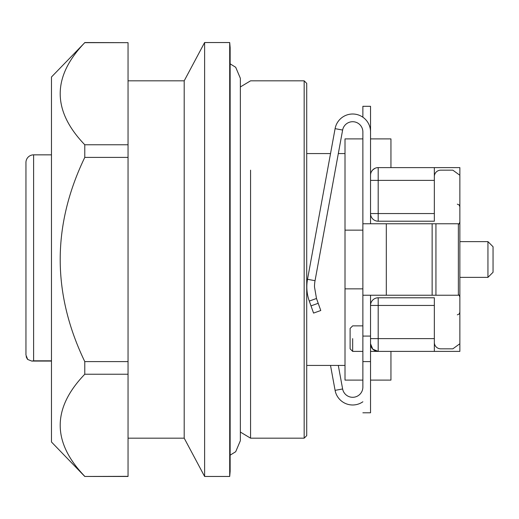 <?xml version="1.0" encoding="UTF-8"?>
<svg xmlns="http://www.w3.org/2000/svg" width="519" height="519" viewBox="0 0 519 519"><rect width="100%" height="100%" fill="white"/><g stroke="black" fill="none" stroke-linecap="round" stroke-linejoin="round"><path stroke-width="0.78" d="M25.95 193.133L25.95 162.505A7.655 7.655 0 0 1 33.605 154.85L33.605 360.828L31.763 361.075L27.695 359.466L25.95 355.035L25.95 353.413M25.95 162.505L25.95 355.035M31.763 361.068L51.472 361.068M27.358 359.103L26.158 356.722M25.95 336.072L25.95 325.867M84.779 476.461L51.472 442L51.472 77L84.779 42.662C52.017 76.695 52.017 110.729 84.779 144.762L84.779 157.4L128.044 157.4L128.044 476.461L84.779 476.461L128.044 476.338M84.779 144.762L128.044 144.762L128.044 157.4M84.779 42.662L128.044 42.662L128.044 144.762M84.779 42.539L128.044 42.662M229.696 42.539L230.144 47.644L230.144 471.356L229.696 476.461L229.696 42.539L204.616 42.539L204.616 476.461L229.696 476.461M304.166 80.828L306.716 83.377L306.716 435.623L304.166 438.172L304.166 80.828L250.56 80.828L240.355 86.952M362.872 288.856L345.005 288.856L345.005 380.103L362.872 380.103M345.005 288.856L345.005 138.897L362.872 138.897M434.345 176.544A6.384 6.384 0 0 1 440.722 170.167L452.84 170.167L459.866 175.266L459.866 167.611L378.189 167.611L390.95 167.611L390.95 138.897L370.534 138.897M371.494 171.555L372.772 169.856A7.655 7.655 0 0 0 370.534 175.266L370.598 174.28M370.534 175.266A7.655 7.655 0 0 1 378.189 167.611A7.655 7.655 0 0 0 372.772 169.856L375.01 168.299M390.95 351.389L390.95 380.103L370.534 380.103M370.534 338.628L378.189 338.628L378.189 305.444L434.345 305.444L434.345 338.628L378.189 338.628L378.189 351.389A7.655 7.655 0 0 1 372.772 349.144L378.189 351.389L372.772 349.144L370.534 343.734L370.598 344.72M372.772 349.144A7.655 7.655 0 0 1 370.534 343.734A7.655 7.655 0 0 0 378.189 351.389L459.866 351.389L459.866 343.734L452.84 348.833L440.722 348.833A6.384 6.384 0 0 1 434.345 342.456M434.345 167.611L434.345 221.211L378.189 221.211A7.655 7.655 0 0 1 372.772 218.973A7.655 7.655 0 0 0 378.189 221.211L378.189 213.556L434.345 213.556M434.345 338.628L434.345 351.389M392.228 297.789L398.611 297.789M320.781 310.511L313.567 313.087L320.781 310.511L316.493 298.49L314.488 286.897A34.52 34.52 0 0 1 315.046 280.682L342.624 130.042A10.211 10.211 0 0 1 362.872 131.878L362.872 387.122A10.211 10.211 0 0 1 342.624 388.971L338.297 365.428M370.534 223.767L370.534 106.311L362.872 106.311L362.872 117.216M362.872 295.233L386.305 295.233L386.305 223.767L362.872 223.767L362.872 228.873M362.872 412.793L370.534 412.793L370.534 295.233M362.872 361.6L370.534 361.6M352.667 338.628C352.667 322.163 352.667 322.163 352.667 338.628L352.667 351.389L362.872 351.389M386.305 295.233L432.139 295.233L432.139 223.767L458.361 223.767L458.361 295.233L432.139 295.233M386.305 223.767L432.139 223.767M362.872 325.867L352.667 325.867L350.111 328.417L350.111 348.833L352.667 351.389M370.534 131.878A17.867 17.867 0 0 0 335.092 128.66L307.514 279.306A42.175 42.175 0 0 0 309.279 301.065L313.567 313.087M362.872 401.784A17.867 17.867 0 0 1 335.092 390.353L342.624 388.971M434.345 305.444L434.345 297.789L378.189 297.789L434.345 297.789M487.944 277.367L487.944 241.633L493.05 246.739L493.05 272.261L487.944 277.367L459.866 277.367M372.772 300.027A7.655 7.655 0 0 1 378.189 297.789A7.655 7.655 0 0 0 370.534 305.444A7.655 7.655 0 0 1 372.772 300.027M459.866 175.266L459.866 343.734M370.534 213.556A7.655 7.655 0 0 0 372.772 218.973A7.655 7.655 0 0 1 370.534 213.556L378.189 213.556L378.189 180.372L434.345 180.372M330.512 365.428L335.092 390.353M362.872 230.144L345.005 230.144M304.166 438.172L250.56 438.172L250.56 170.167M204.616 42.539L184.2 80.828L184.2 438.172L204.616 476.461M84.779 157.4C52.017 225.467 52.017 293.533 84.779 361.6L84.779 374.238C52.017 408.271 52.017 442.305 84.779 476.338M84.779 374.238L128.044 374.238M84.779 361.6L128.044 361.6M378.189 167.611L378.189 180.372L370.534 180.372M370.534 336.072L362.872 336.072M315.046 280.682L307.514 279.306M342.624 130.042L335.092 128.66M316.493 298.49L309.279 301.065M318.205 303.304L310.991 305.873M378.189 297.789L378.189 305.444L370.534 305.444M435.934 223.767L435.934 295.233M51.472 360.828L33.605 360.828M345.005 365.428L306.716 365.428M345.005 153.572L338.317 153.572M330.532 153.572L306.716 153.572M457.317 204.168L459.107 204.901L459.866 206.724L459.107 204.901L457.317 204.168M458.361 224.364L459.107 223.858L459.866 222.035M458.361 294.636L459.133 295.175L459.866 296.965M457.317 314.832L459.133 314.066L459.866 312.276M459.866 241.633L487.944 241.633M378.189 351.389L370.534 351.389M230.144 63.837L235.704 67.288L240.355 78.278L240.355 440.722L240.355 432.048L250.56 438.172M230.144 455.163L235.704 451.712L240.355 440.722M184.2 80.828L128.044 80.828M184.2 438.172L128.044 438.172M51.472 154.85L33.605 154.85"/></g></svg>
